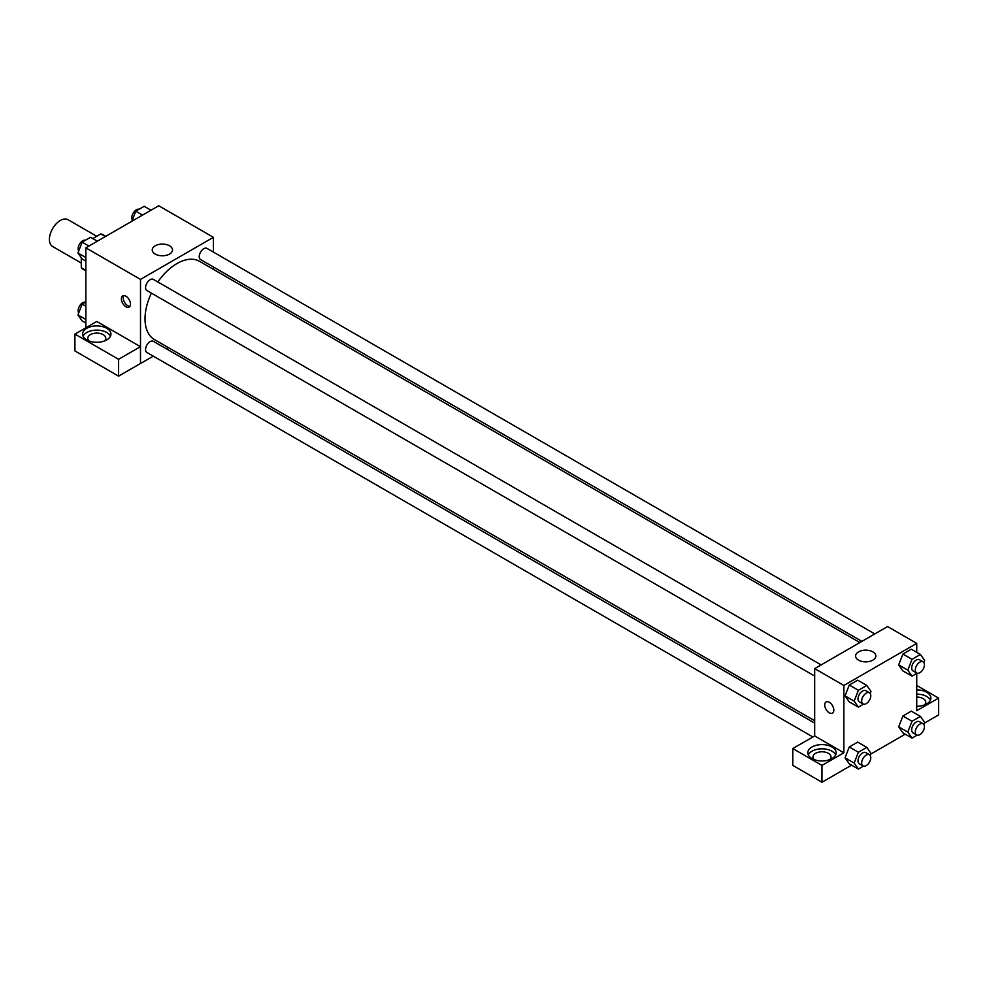 <?xml version="1.0" encoding="UTF-8"?>
<svg xmlns="http://www.w3.org/2000/svg" width="988" height="988" viewBox="0 0 988 988"><rect width="100%" height="100%" fill="white"/><g stroke="black" fill="none" stroke-linecap="round" stroke-linejoin="round"><path stroke-width="1.48" d="M96.75 236.28L68.061 219.719A15.462 8.929 120 0 0 56.143 223.856A15.462 8.929 120 0 0 49.4 239.417A15.462 8.929 120 0 0 52.599 246.494L81.288 263.055M92.786 238.565L100.801 233.934A19.958 11.523 120 0 1 103.11 234.761L105.802 236.305M85.845 270.366L81.288 267.736A19.958 11.523 120 0 0 83.153 269.316L85.845 270.873M81.288 267.736L81.288 257.757M105.358 236.564L100.801 233.934M85.845 327.781L85.845 247.827L158.722 205.751L213.396 237.318L213.396 252.088M213.396 266.97L213.396 269.341M155.202 245.802A10.139 5.854 180 0 1 166.256 244.53A10.139 5.854 180 0 1 172.505 249.939A10.139 5.854 180 0 1 162.378 255.781A10.139 5.854 180 0 1 152.238 249.939A10.139 5.854 180 0 1 155.202 245.802M153.301 356.162L140.506 363.547L140.506 279.394L85.845 247.827M140.506 279.394L213.396 237.318M125.933 306.737A6.447 3.717 60 0 1 121.722 301.068A6.447 3.717 60 0 1 122.71 295.906A6.447 3.717 60 0 1 129.156 299.623A6.447 3.717 60 0 1 129.156 307.058A6.447 3.717 60 0 1 125.933 306.737M140.444 346.689L96.775 321.471L74.915 334.092L118.585 359.311L140.444 346.689L140.506 363.547M123.759 295.61A6.447 3.717 -120 0 0 127.761 305.687A6.447 3.717 -120 0 0 129.934 306.305M86.759 328.312A14.178 8.188 180 0 1 102.196 326.534A14.178 8.188 180 0 1 110.952 334.092A14.178 8.188 180 0 1 96.775 342.28A14.178 8.188 180 0 1 82.597 334.092A14.178 8.188 180 0 1 86.759 328.312M110.471 336.204A14.178 8.188 0 0 0 100.455 330.4A14.178 8.188 0 0 0 86.759 332.524A14.178 8.188 0 0 0 83.078 336.204M88.994 340.934A9.016 5.212 180 0 1 87.759 338.304A9.016 5.212 180 0 1 93.329 333.499A9.016 5.212 180 0 1 103.147 334.623A9.016 5.212 180 0 1 105.79 338.304A9.016 5.212 180 0 1 104.555 340.934M118.585 359.311L118.585 376.144L140.444 363.522M74.915 334.092L74.915 350.925L118.585 376.144M168.244 347.541L166.194 348.727M821.139 664.912L153.35 279.369A6.447 3.717 120 0 0 146.903 283.087A6.447 3.717 120 0 0 146.903 290.521L814.692 676.076M814.692 723.13L153.35 341.305A6.447 3.717 120 0 0 148.385 343.034A6.447 3.717 120 0 0 145.569 349.517A6.447 3.717 120 0 0 146.903 352.469L812.865 736.949M874.775 633.938L206.986 248.396A6.447 3.717 120 0 0 202.034 250.125A6.447 3.717 120 0 0 199.218 256.608A6.447 3.717 120 0 0 200.552 259.56L861.894 641.385M859.844 642.571L199.527 261.338A45.152 26.071 120 0 0 157.833 281.951M151.386 293.115A45.152 26.071 120 0 0 145.026 318.865A45.152 26.071 120 0 0 154.375 339.526L814.692 720.758M814.692 735.961L792.771 748.546L821.979 765.416L843.851 752.794L814.692 735.961L814.692 668.629L887.582 626.553L916.74 643.386L916.74 652.327M792.771 748.546L792.771 765.379L821.979 782.249L851.594 765.157M870.7 754.116L905.243 734.183M924.348 723.154L938.6 714.917L938.6 698.084L916.74 710.718L916.74 673.433M916.74 697.083A9.016 5.212 180 0 1 923.113 698.615A9.016 5.212 180 0 1 925.756 702.295A9.016 5.212 180 0 1 924.521 704.926M930.437 700.196A14.178 8.188 0 0 0 916.74 694.119M916.74 689.908A14.178 8.188 180 0 1 930.906 698.084A14.178 8.188 180 0 1 916.74 706.272M814.198 759.624A9.016 5.212 180 0 1 812.963 757.006A9.016 5.212 180 0 1 821.979 751.794A9.016 5.212 180 0 1 831.007 757.006A9.016 5.212 180 0 1 829.772 759.624M835.675 754.894A14.178 8.188 0 0 0 825.659 749.102A14.178 8.188 0 0 0 811.963 751.213A14.178 8.188 0 0 0 808.283 754.894M811.963 747.002A14.178 8.188 180 0 1 827.413 745.236A14.178 8.188 180 0 1 836.157 752.794A14.178 8.188 180 0 1 821.979 760.97A14.178 8.188 180 0 1 807.814 752.794A14.178 8.188 180 0 1 811.963 747.002M821.979 765.416L821.979 782.249M916.74 685.462L938.6 698.084M912.01 721.265L902.909 716.004L911.319 711.138L902.909 716.004L898.697 726.847L902.909 732.837L898.697 726.847L907.811 732.108L912.01 721.265L920.433 716.399L924.645 722.389L923.829 724.476M917.136 673.199L912.01 676.15L902.909 670.889L898.685 664.912L902.909 654.056L911.319 649.202L902.909 654.056L912.01 659.317L920.433 654.464L924.645 660.453L923.829 662.528M863.487 704.172L858.374 707.124L849.26 701.863L845.049 695.885L849.26 685.03L857.683 680.176L849.26 685.03L858.374 690.291L866.785 685.437L870.996 691.415L870.193 693.502M863.487 766.108L858.374 769.072L854.163 763.082L858.374 752.239L849.26 746.977L857.683 742.111L849.26 746.977L845.049 757.821L849.26 763.81L845.049 757.833M843.851 752.794L843.851 685.462L916.74 643.386M872.886 651.87A10.139 5.854 180 0 1 875.85 656.007A10.139 5.854 180 0 1 865.71 661.861A10.139 5.854 180 0 1 855.583 656.007A10.139 5.854 180 0 1 861.832 650.598A10.139 5.854 180 0 1 872.886 651.87M843.851 685.462L814.692 668.629M826.054 701.974A6.447 3.717 -120 0 0 825.066 707.136A6.447 3.717 -120 0 0 829.278 712.817A6.447 3.717 60 0 1 825.066 707.136A6.447 3.717 60 0 1 826.054 701.974A6.447 3.717 60 0 1 832.489 705.691A6.447 3.717 60 0 1 832.489 713.138A6.447 3.717 60 0 1 829.278 712.817A6.447 3.717 -120 0 0 832.501 713.126M858.374 707.124L854.163 701.134L858.374 690.291M869.44 692.798L865.797 690.698A6.447 3.717 120 0 0 860.832 692.427A6.447 3.717 120 0 0 858.029 698.911A6.447 3.717 120 0 0 859.362 701.863L863.006 703.962A6.447 3.717 120 0 0 869.44 700.245A6.447 3.717 120 0 0 869.44 692.798A6.447 3.717 120 0 0 864.488 694.527A6.447 3.717 120 0 0 861.672 701.011A6.447 3.717 120 0 0 863.006 703.962M849.26 701.863L845.049 695.873L854.163 701.134M866.785 685.437L857.683 680.176M912.01 676.15L907.811 670.16L912.01 659.317M923.088 661.837L919.445 659.725A6.447 3.717 120 0 0 914.48 661.454A6.447 3.717 120 0 0 911.665 667.937A6.447 3.717 120 0 0 912.998 670.889L916.642 672.989A6.447 3.717 120 0 0 923.088 669.271A6.447 3.717 120 0 0 923.088 661.837A6.447 3.717 120 0 0 918.124 663.553A6.447 3.717 120 0 0 915.308 670.037A6.447 3.717 120 0 0 916.642 672.989M902.909 670.889L898.697 664.912L907.811 670.16M920.433 654.464L911.319 649.202M858.374 752.239L866.785 747.373L870.996 753.362L870.193 755.45M869.44 754.746L865.797 752.646A6.447 3.717 120 0 0 860.832 754.363A6.447 3.717 120 0 0 858.029 760.846A6.447 3.717 120 0 0 859.362 763.798L863.006 765.898A6.447 3.717 120 0 0 869.44 762.18A6.447 3.717 120 0 0 869.44 754.746A6.447 3.717 120 0 0 864.488 756.475A6.447 3.717 120 0 0 861.672 762.958A6.447 3.717 120 0 0 863.006 765.898M858.374 769.072L849.26 763.81M854.163 763.082L845.049 757.821M866.785 747.373L857.683 742.111M917.136 735.134L912.01 738.098L907.811 732.108M923.088 723.772L919.445 721.672A6.447 3.717 120 0 0 914.48 723.401A6.447 3.717 120 0 0 911.665 729.885A6.447 3.717 120 0 0 912.998 732.824L916.642 734.936A6.447 3.717 120 0 0 923.088 731.219A6.447 3.717 120 0 0 923.088 723.772A6.447 3.717 120 0 0 918.124 725.501A6.447 3.717 120 0 0 915.308 731.985A6.447 3.717 120 0 0 916.642 734.936M912.01 738.098L902.909 732.837M920.433 716.399L911.319 711.138M85.845 261.104L82.14 258.967L77.941 252.99L82.14 242.134L90.563 237.281L97.343 241.196M85.845 257.547L77.941 252.99M88.92 246.049L82.14 242.134M85.437 240.232A6.447 3.717 120 0 0 80.67 242.492A6.447 3.717 120 0 0 78.151 248.655A6.447 3.717 120 0 0 78.744 250.903M131.873 221.25L135.788 211.173L144.199 206.307L150.979 210.222M142.568 215.088L135.788 211.173M139.086 209.271A6.447 3.717 120 0 0 134.319 211.518A6.447 3.717 120 0 0 131.799 217.681A6.447 3.717 120 0 0 132.392 219.929M85.845 323.051L82.14 320.915L77.941 314.925L82.14 304.082L85.845 301.945M85.845 319.495L77.941 314.925M85.845 306.218L82.14 304.082M85.437 302.18A6.447 3.717 120 0 0 80.67 304.44A6.447 3.717 120 0 0 78.151 310.59A6.447 3.717 120 0 0 78.744 312.85"/></g></svg>
